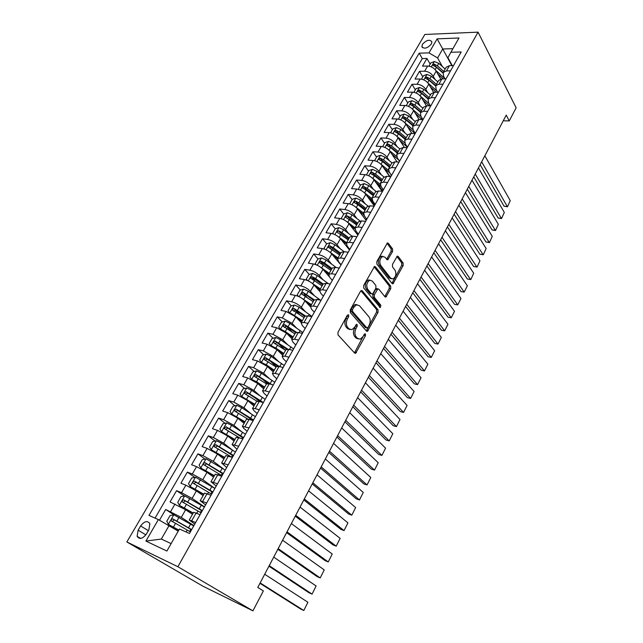 <?xml version="1.0" encoding="UTF-8"?>
<svg xmlns="http://www.w3.org/2000/svg" width="643" height="643" viewBox="0 0 643 643"><rect width="100%" height="100%" fill="white"/><g stroke="black" fill="none" stroke-linecap="round" stroke-linejoin="round"><path stroke-width="0.96" d="M348.635 314.813L347.365 315.183L337.977 332.278L338.041 334.947L354.719 353.136L355.587 353.369L365.465 335.775L365.441 333.974L364.83 333.797L363.07 336.53L360.313 339.15L357.5 338.363L356.15 336.844C354.558 334.577 354.51 331.796 355.997 328.525L357.178 326.347L357.146 324.522L356.511 324.337L354.727 327.086L351.962 329.698L349.028 328.878L347.638 327.327C345.998 324.996 345.942 322.175 347.461 318.864L348.667 316.669L348.635 314.813M422.419 44.351L421.864 46.609C424.163 49.262 427.33 48.402 431.365 44.029L431.911 41.795C429.604 39.143 426.446 39.995 422.419 44.351M392.576 251.517L392.56 248.921L388.332 243.279L387.391 242.95L376.87 261.484L376.894 264.12L392.117 283.539L392.986 283.828L403.137 265.575L403.129 263.035L398.194 256.453L397.302 256.139L392.503 264.361L392.527 266.933L395.019 270.189C396.594 273.878 395.935 276.803 393.05 278.974L390.703 278.186L380.712 265.382C379.065 261.637 379.708 258.663 382.641 256.444L385.133 257.288L386.805 259.467L387.721 259.78L392.576 251.517L391.097 251.317L391.081 248.72L386.965 243.239M177.878 566.732L252.932 610.85L263.365 590.917L257.771 587.429L506.242 115.113L509.256 120.94L516.136 107.783L478.062 32.15L177.878 566.732L126.864 541.953L424.838 34.465L478.062 32.15M362.258 290.797L361.31 290.507L360.498 291.279L350.274 309.886L350.331 312.538L366.542 331.129L367.41 331.386L378.052 312.329L378.02 309.773L362.258 290.797L361.117 290.604M363.713 285.428L374.491 266.475L375.432 266.789L390.703 286.159L390.719 288.715L385.856 297.082L384.988 296.809L378.799 289.141L377.899 288.852L374.322 294.743L374.355 297.339L380.865 305.256L380.326 307.587L363.753 288.072L363.713 285.428M430.159 64.107L426.952 58.465L422.499 66.141L427.627 66.052L424.645 71.22C428.254 71.494 431.123 73.173 433.245 76.276L435.11 79.531M422.789 76.895L419.517 71.293L415.016 79.065L420.136 79.025L417.114 84.265C420.731 84.571 423.624 86.258 425.787 89.345L427.724 92.64M415.33 89.851L411.994 84.281L407.429 92.158L412.557 92.174L409.495 97.479C413.119 97.816 416.029 99.512 418.223 102.575L420.241 105.91M407.775 102.96L404.375 97.439L399.753 105.412L404.881 105.484L401.779 110.853C405.403 111.231 408.337 112.935 410.572 115.981L412.669 119.365M400.123 116.238L396.659 110.757L391.981 118.834L397.101 118.963L393.966 124.404C397.591 124.814 400.541 126.534 402.815 129.556L405.01 132.98M392.383 129.693L388.838 124.252L384.104 132.434L389.224 132.627L386.049 138.132C389.674 138.583 392.648 140.311 394.963 143.309L397.245 146.789M384.53 143.309L380.921 137.923L376.123 146.21L381.243 146.459L378.028 152.045C381.661 152.528 384.651 154.264 386.998 157.238L389.393 160.766M389.963 176.52L384.522 168.627M376.581 157.109L372.9 151.764L368.037 160.163L373.157 160.477L369.894 166.135C373.535 166.658 376.549 168.394 378.936 171.351L381.444 174.944M382.239 190.416L377.353 183.52M368.527 171.086L364.774 165.79L359.847 174.301L364.967 174.679L361.663 180.41C365.304 180.972 368.335 182.725 370.77 185.65L373.398 189.307M374.355 204.378L370.175 198.655M360.369 185.248L356.543 180.008L351.552 188.624L356.672 189.066L353.32 194.877C356.961 195.48 360.016 197.24 362.491 200.142L365.256 203.863M364.091 215.509L362.99 214.047M352.107 199.595L348.201 194.403L343.145 203.14L348.257 203.646L344.865 209.538C348.506 210.189 351.584 211.949 354.108 214.826L357.01 218.62M343.732 214.127L339.753 208.999L334.625 217.848L339.737 218.427L336.289 224.391C339.938 225.09 343.041 226.858 345.604 229.704L348.667 233.586M335.244 228.86L331.185 223.788L325.985 232.75L331.097 233.401L327.608 239.453C331.258 240.193 334.384 241.969 336.988 244.79L340.219 248.761M330.438 248.375L329.851 247.659M348.168 252.257L344.085 251.678L334.947 244.782L330.317 242.668L326.636 243.801L322.505 238.77L317.232 247.86L322.336 248.584L318.799 254.716C322.448 255.504 325.599 257.288 328.251 260.077L331.675 264.144M322.4 264.152L321.259 262.818M318.004 259L313.704 253.961L308.367 263.18L313.462 263.976L309.878 270.197C313.527 271.024 316.702 272.825 319.402 275.582L323.035 279.753M314.523 280.404L312.594 278.218M309.243 274.416L304.782 269.361L299.373 278.708L304.46 279.584L300.828 285.886C304.477 286.762 307.675 288.57 310.424 291.295L314.29 295.595M306.88 297.187L303.858 293.883M300.361 290.049L295.74 284.978L290.25 294.446L295.33 295.402L291.649 301.792C295.298 302.724 298.521 304.541 301.318 307.233L305.449 311.662M299.308 314.306L295.113 309.862M291.367 305.891L286.569 300.811L281.007 310.408L286.079 311.445L282.341 317.931L292.091 323.389L296.519 327.978M291.866 331.788L286.577 326.379M282.261 321.958L277.27 316.862L271.627 326.596L276.691 327.721L272.905 334.288L282.727 339.777L287.501 344.544M284.6 349.663L278.467 343.619M273.026 338.25L267.842 333.138L262.119 343.016L267.175 344.222L263.333 350.885L273.235 356.399L278.403 361.366M276.233 366.719L270.59 361.35M263.678 354.783L258.277 349.647L252.474 359.662L257.521 360.956L253.623 367.724L263.606 373.261L269.232 378.47M267.319 383.549L262.891 379.491M254.202 371.541L248.576 366.389L242.692 376.557L247.732 377.939L243.769 384.795L253.832 390.365L260.005 395.855M259.282 401.473L255.456 398.097M244.605 388.549L238.738 383.381L232.766 393.685L237.789 395.164L233.779 402.124L243.922 407.718L250.754 413.553M251.943 420.241L248.407 417.243M234.88 405.797L228.755 400.613L222.695 411.07L227.71 412.645L223.635 419.702L233.859 425.32L241.495 431.574M225.034 423.303L218.628 418.095L212.479 428.704L217.479 430.376L213.347 437.545L223.66 443.188L232.292 449.971M215.059 441.058L208.348 435.833L202.111 446.604L207.102 448.38L202.899 455.654L213.299 461.32L223.306 468.835M204.956 459.086L197.923 453.837L191.59 464.768L196.557 466.649L192.305 474.028L202.786 479.726L214.891 488.415M194.725 477.387L187.338 472.115L180.908 483.206L185.867 485.192L181.543 492.691L192.112 498.413L204.474 506.869M184.364 495.954L176.592 490.665L170.065 501.926L185.634 509.754L192.482 514.312M427.627 66.052C431.236 66.301 434.097 67.989 436.211 71.092L440.696 79.017M420.136 79.025C423.753 79.314 426.63 81.01 428.785 84.096L433.559 92.303M412.557 92.174C416.174 92.496 419.075 94.191 421.261 97.262L426.365 105.806M404.881 105.484C408.498 105.846 411.424 107.55 413.642 110.596L419.14 119.534M397.101 118.963C400.726 119.365 403.667 121.077 405.926 124.107L411.85 133.471M389.224 132.627C392.857 133.053 395.815 134.773 398.113 137.787L404.503 147.601M381.243 146.459C384.876 146.925 387.866 148.654 390.197 151.644L397.093 161.948M373.157 160.477C376.798 160.983 379.804 162.719 382.175 165.685L389.634 176.495M364.967 174.679C368.608 175.226 371.638 176.97 374.049 179.911L382.127 191.276M356.672 189.066C360.313 189.653 363.359 191.405 365.819 194.323L374.314 205.929M348.257 203.646C351.906 204.281 354.976 206.041 357.476 208.927L366.124 220.388M339.737 218.427C343.378 219.102 346.473 220.87 349.02 223.732L357.862 235.081M331.097 233.401C334.746 234.124 337.864 235.901 340.444 238.73L349.471 249.95M322.336 248.584C325.985 249.355 329.128 251.14 331.764 253.937L340.967 265.02M313.462 263.976C317.112 264.787 320.278 266.58 322.955 269.353L328.999 276.394M304.46 279.584C308.11 280.444 311.3 282.245 314.025 284.986L319.491 291.134M295.33 295.402C298.987 296.31 302.202 298.127 304.975 300.836L310.336 306.663M286.079 311.445L295.796 316.903L301.254 322.633M276.691 327.721L286.489 333.195L292.059 338.837M267.175 344.222L277.045 349.72L282.735 355.274M257.521 360.956L267.472 366.486L273.275 371.935M247.732 377.939L257.755 383.493L263.678 388.846M237.789 395.164L247.901 400.742L253.945 405.998M227.71 412.645L237.902 418.247L244.075 423.391M217.479 430.376L227.759 436.01L234.06 441.042M207.102 448.38L217.463 454.038L223.893 458.957M196.557 466.649L207.006 472.332L213.58 477.138M185.867 485.192L196.396 490.906L203.108 495.584M146.387 534.052L148.887 529.76L149.883 523.732C147.48 520.356 144.386 521.095 140.616 525.942L138.124 530.194L137.112 536.318C139.523 539.678 142.617 538.922 146.387 534.052M426.952 58.465L422.282 58.569L419.18 53.16L148.967 515.397L158.371 519.592L178.232 531.134M419.18 53.16L428.994 52.879L437.127 38.853L458.989 37.993L450.864 52.26L461.2 51.962L189.46 533.481L179.445 529.004L166.899 551.043L145.913 541.076L158.371 519.592M445.044 78.848L443.549 76.179L443.244 72.41L446.451 70.923L450.534 70.867M437.762 92.254L436.091 89.353L435.745 85.632L438.936 84.201L443.019 84.185M430.4 105.854L428.527 102.703L428.142 99.022L431.316 97.648L435.399 97.68M422.965 119.63L420.876 116.214L420.442 112.589L423.608 111.271L427.691 111.343M415.274 133.342L413.119 129.91L412.645 126.333L415.788 125.072L419.871 125.192M407.469 147.183L405.267 143.783L404.744 140.254L407.871 139.049L411.954 139.226M399.552 161.2L397.31 157.832L396.739 154.368L399.85 153.219L403.933 153.444M391.531 175.41L389.248 172.075L388.621 168.659L391.716 167.582L395.799 167.855M383.413 189.806L381.074 186.502L380.407 183.151L383.477 182.13L387.56 182.459M375.174 204.394L372.795 201.13L372.072 197.835L375.118 196.879L379.201 197.256M366.831 219.183L364.396 215.952L363.625 212.72L366.655 211.836L370.738 212.262M358.376 234.165L355.892 230.974L355.065 227.807L358.071 226.987L362.154 227.477M349.8 249.355L347.268 246.197L346.384 243.094L349.366 242.355L353.449 242.901M341.111 264.755L338.523 261.637L337.583 258.607L340.541 257.939L344.616 258.542M332.302 280.364L329.666 277.294L328.661 274.328L331.595 273.733L335.67 274.4M323.373 296.19L320.672 293.16L319.619 290.274L322.521 289.76L326.588 290.483M314.314 312.241L311.558 309.259L310.44 306.446L313.318 306.012L317.385 306.799M305.128 328.525L302.314 325.583L301.133 322.842L303.986 322.497L308.045 323.349M295.812 345.034L292.943 342.14L291.689 339.48L294.518 339.215L298.569 340.139M286.36 361.776L283.434 358.931L282.116 356.359L284.905 356.182L288.956 357.178M276.771 378.767L273.781 375.97L272.399 373.479L275.156 373.398L279.199 374.459M267.046 396L263.992 393.259L262.537 390.856L265.27 390.864L269.296 392.005M257.176 413.481L254.057 410.797L252.53 408.49L255.223 408.594L259.25 409.808M247.161 431.228L243.978 428.6L242.379 426.381L249.05 427.876M237.002 449.24L232.075 444.546L238.698 446.226M226.682 467.517L221.61 462.984L228.185 464.849M216.217 486.068L210.984 481.703L217.511 483.761M205.583 504.9L200.198 500.712L206.676 502.971M193.704 525.95L173.899 514.81L165.685 509.489L181.278 517.382L193.897 525.604M194.789 524.029L189.251 520.01L195.665 522.478M193.631 512.278L200.094 514.633M453.508 65.586L449.433 65.658L446.146 67.298M446.033 78.84L441.95 78.872L438.687 80.447M438.462 92.262L434.379 92.246L431.123 93.765M430.786 105.854L426.703 105.798L423.464 107.26M423.014 119.63L418.931 119.526L415.708 120.932M415.137 133.591L411.054 133.439L407.847 134.781M407.156 147.729L403.073 147.528L399.89 148.814M399.062 162.068L394.979 161.811L391.82 163.033M390.872 176.592L386.781 176.286L383.646 177.436M382.561 191.317L378.478 190.955L375.359 192.04M374.138 206.234L370.055 205.824L366.96 206.837M365.602 221.369L361.519 220.903L358.448 221.843M356.945 236.704L352.862 236.182L349.816 237.05M339.263 268.027L335.188 267.392L332.198 268.099M330.237 284.021L326.17 283.322L323.204 283.949M321.082 300.249L317.015 299.485L314.081 300.024M311.799 316.702L307.732 315.874L304.83 316.332M302.379 333.395L298.32 332.495L295.442 332.865M292.814 350.331L288.763 349.366L285.926 349.647M283.121 367.515L279.078 366.478L276.265 366.663M273.275 384.956L269.24 383.847L266.467 383.935M246.687 388.034L241.776 396.57L240.048 394.103L243.022 388.935L246.783 388.01L251.646 390.373L262.336 397.382L260.479 400.653L263.308 402.622L259.258 401.473L256.525 401.457M253.149 420.618L249.13 419.357L246.43 419.244M242.861 438.856L236.19 437.296M232.412 457.366L225.789 455.614M221.803 476.166L215.236 474.221M211.033 495.247L204.514 493.101M176.592 490.665L181.543 492.691M187.338 472.115L192.305 474.028M197.923 453.837L202.899 455.654M208.348 435.833L213.347 437.545M218.628 418.095L223.635 419.702M228.755 400.613L233.779 402.124M238.738 383.381L243.769 384.795M248.576 366.389L253.623 367.724M258.277 349.647L263.333 350.885M267.842 333.138L272.905 334.288M277.27 316.862L282.341 317.931M286.569 300.811L291.649 301.792M295.74 284.978L300.828 285.886M304.782 269.361L309.878 270.197M313.704 253.961L318.799 254.716M322.505 238.77L327.608 239.453M331.185 223.788L336.289 224.391M339.753 208.999L344.865 209.538M348.201 194.403L353.32 194.877M356.543 180.008L361.663 180.41M364.774 165.79L369.894 166.135M372.9 151.764L378.028 152.045M380.921 137.923L386.049 138.132M388.838 124.252L393.966 124.404M396.659 110.757L401.779 110.853M404.375 97.439L409.495 97.479M411.994 84.281L417.114 84.265M419.517 71.293L424.645 71.22M422.282 58.569L155.059 518.113M165.685 509.489L159.488 520.195M451.844 65.618L442.738 48.981L437.594 57.942L442.416 66.591M169.165 525.403L161.329 539.051L171.126 543.616M252.932 610.85L202.891 586.183L126.864 541.953M503.26 120.788L509.256 120.94M452.913 48.667L442.738 48.981L437.127 38.853M452.254 65.61L447.922 57.693L450.864 52.26M340.541 257.939L344.085 251.678L341.071 252.466M437.594 57.942L428.994 52.879M161.329 539.051L145.913 541.076M347.405 315.118L345.982 318.566C344.463 321.87 344.527 324.691 346.159 327.014L347.638 327.327M349.832 329.529L347.55 328.573L346.159 327.014M358.239 338.965L356.037 338.041L354.679 336.53C353.087 334.264 353.039 331.491 354.526 328.219L355.933 324.868M354.47 352.854L364.235 334.368M366.317 330.872L376.589 312.048L376.557 309.492L360.932 290.732M352.525 309.629L352.565 311.485L366.751 327.834L367.949 327.456L369.162 325.197C370.617 321.99 370.577 319.241 369.05 316.951L359.453 305.69L356.463 304.806L353.787 307.338L352.525 309.629L351.046 309.347L351.078 311.196L352.565 311.485M366.815 327.906L365.288 327.536L351.078 311.196M357.058 304.669L354.976 304.525L352.308 307.057L353.787 307.338M351.046 309.347L352.308 307.057M374.081 266.732L389.24 285.918L390.703 286.159M384.795 296.576L389.256 288.466L389.24 285.918M377.16 288.723L375.641 289.358L372.852 294.486L372.884 297.074L379.402 304.991L380.865 305.256M379.33 306.928L379.402 304.991M372.241 281.015L369.733 280.219C366.679 282.502 366.012 285.516 367.724 289.27L371.397 293.738L372.305 294.02L373.109 293.264L375.906 288.112L375.874 285.516L372.241 281.015M370.038 280.139L368.254 279.978C365.2 282.253 364.533 285.267 366.245 289.02L367.724 289.27M371.55 293.891L369.918 293.481L366.245 289.02M386.668 259.29L391.097 251.317M382.866 256.38L381.154 256.236C378.221 258.454 377.578 261.42 379.233 265.157L380.712 265.382M391.37 278.797L389.232 277.953L379.233 265.157M391.941 283.314L401.674 265.366L401.666 262.826L396.868 256.436M173.899 514.81L170.09 515.533L166.794 521.256L168.394 524.383L178.834 530.065M168.394 524.383L178.738 530.25M259.933 583.314L300.602 608.985L303.793 610.488L260.15 582.904M264.699 574.247L307.933 602.274L303.793 610.488L307.933 602.274M190.497 531.632L189.894 531.022L190.738 531.206M191.662 529.575L172.999 518.989C171.729 518.893 171.142 519.512 171.231 520.846L190.368 531.865M172.983 521.947C172.838 520.533 173.473 519.946 174.872 520.195L191.534 529.8M204.37 507.046L184.782 495.874L180.98 496.629L177.733 502.271L179.365 505.302L193.221 513.018M179.365 505.302L193.085 513.251M268.943 566.194L308.849 592.661L312.048 594.108L269.224 565.663M273.709 557.127L316.139 585.99L312.048 594.108L316.139 585.99M200.495 512.519L201.195 512.688M202.36 510.614L183.914 499.981C182.66 499.884 182.082 500.487 182.162 501.797L201.082 512.881M183.834 502.85C183.785 501.5 184.42 500.953 185.747 501.219L202.191 510.912M214.883 488.431L195.504 477.219L191.71 478.006L188.503 483.568L190.167 486.51L203.879 494.226M190.167 486.51L203.718 494.507M277.824 549.299L316.999 576.538L320.198 577.928L278.17 548.648M282.599 540.224L324.241 569.915L320.198 577.928L324.241 569.915M212.897 491.951L194.66 481.253C193.43 481.165 192.852 481.752 192.916 483.03L211.635 494.17M194.54 484.05C194.564 482.756 195.207 482.25 196.461 482.531L212.696 492.305M225.235 470.089L206.065 458.845L202.28 459.665L199.121 465.138L200.801 468L214.384 475.707M200.801 468L214.199 476.045M286.601 532.629L325.045 560.608L328.251 561.95L287.003 531.857M291.375 523.555L332.238 554.033L328.251 561.95L332.238 554.033M223.274 473.553L205.254 462.815C204.04 462.727 203.461 463.298 203.518 464.543L222.036 475.748M205.093 465.54C205.181 464.302 205.816 463.828 207.014 464.117L223.041 473.963M235.426 452.021L221.417 443.212L216.466 440.744L212.688 441.588L209.578 446.989L211.29 449.762L224.737 457.47M211.29 449.762L224.52 457.856M295.258 516.168L332.986 544.878L336.201 546.164L295.716 515.292M300.032 507.094L340.139 538.344L336.201 546.164L340.139 538.344M231.641 457.093L232.573 455.445M233.505 455.429L215.686 444.643L213.966 446.33L214.44 446.805L231.44 457.02M215.493 447.303L217.414 445.977L233.24 455.895M245.481 434.21L231.641 425.345L226.722 422.909L222.952 423.785L219.89 429.098L221.618 431.799L234.936 439.507M221.618 431.799L223.057 432.948M223.266 433.06L234.687 439.933M303.801 499.933L340.838 529.342L344.053 530.579L304.316 498.944M308.576 490.85L347.943 522.855L344.053 530.579L347.943 522.855M243.046 437.907L242.379 438.076M243.584 437.57L225.966 426.735L224.254 428.391L224.745 428.873L239.325 437.674M225.749 429.331L227.654 428.101L243.287 438.092M255.384 416.656L241.712 407.734L236.825 405.331L233.055 406.231L230.041 411.472L231.793 414.092L244.983 421.792M231.793 414.092L232.702 414.848M234.285 415.748L244.71 422.274M312.233 483.898L348.594 513.998L351.809 515.18L312.811 482.805M317.015 474.815L355.651 507.552L351.809 515.18L355.651 507.552M253.519 419.967L236.094 409.093L234.398 410.708L234.888 411.199L247.74 419.011M235.86 411.633L237.749 410.483L253.189 420.546M241.776 396.57L254.885 404.343M241.824 396.635L242.347 397.093M245.972 399.271L254.588 404.865M320.56 468.072L356.254 498.831L359.469 499.973L321.187 466.874M262.336 397.382L265.149 399.359M325.342 458.989L363.263 492.434L359.469 499.973L363.263 492.434M245.835 394.191L247.7 393.122L261.508 402.132M260.479 400.653L246.084 391.7L244.388 393.283L244.895 393.773L256.935 401.176M274.77 382.304L261.428 373.27L256.597 370.931L252.844 371.887L249.918 376.975L251.702 379.442L256.557 381.789L264.651 387.142M257.112 382.939L264.329 387.705M328.782 452.439L363.825 483.857L367.04 484.943L329.465 451.145M333.564 443.357L370.786 477.5L367.04 484.943L370.786 477.5M271.547 384.482L255.922 374.564L254.242 376.115L254.749 376.605L266.483 383.903M255.665 377.007L257.505 376.018L269.578 383.935M284.262 365.489L271.081 356.407L266.266 354.1L262.529 355.081L259.635 360.096L261.452 362.491L266.274 364.806L274.272 370.183M267.351 366.373L273.926 370.786M336.9 437.015L371.3 469.052L374.515 470.097L337.631 435.616M341.674 427.933L378.221 462.735L374.515 470.097L378.221 462.735M279.689 366.639L265.623 357.669L263.951 359.188L264.466 359.686L276.08 366.992M265.358 360.064L267.175 359.148L277.84 366.253M271.434 345.878L275.855 348.064L283.756 353.465M277.254 349.929L283.386 354.116M344.913 421.776L378.687 454.432L381.91 455.429L345.701 420.289M270.944 345.637L269.224 343.458L272.077 338.507L275.807 337.511L280.589 339.785L293.618 348.916M349.696 412.693L385.567 448.155L381.91 455.429L385.567 448.155M287.943 349.205L275.18 341.015L273.524 342.502L274.047 343L285.54 350.314M274.931 343.868L276.707 342.518L286.601 349.205M281.288 329.513L285.299 331.563L293.112 336.98M286.963 333.677L292.718 337.671M352.83 406.73L385.993 439.981L389.208 440.929L353.658 405.146M280.292 329.015L278.676 327.046L281.489 322.175L285.211 321.146L289.969 323.397L302.837 332.576M357.604 397.655L392.825 433.744L389.208 440.929L392.825 433.744M296.56 332.318L284.608 324.594L282.96 326.057L294.872 333.878M284.327 327.408L286.103 326.122L295.619 332.64M291.006 313.39L302.331 320.728M296.495 317.634L301.921 321.452M360.651 391.868L393.211 425.698L396.426 426.606L361.527 390.197M289.503 312.635L288 310.874L290.773 306.06L294.486 305.015L299.212 307.233L311.935 316.452M365.425 382.794L400.002 419.501L396.426 426.606L400.002 419.501M305.361 315.874L293.907 308.407L292.268 309.838L304.067 317.666M293.602 311.18L295.37 309.958L304.75 316.477M300.586 297.492L311.429 304.702M305.859 301.792L310.995 305.465M368.367 377.192L400.34 411.584L403.555 412.444L369.291 375.432M298.569 296.471L297.187 294.92L299.919 290.178L303.625 289.101L308.335 291.295L320.391 300.12M373.141 368.118L407.091 405.428L403.555 412.444L407.091 405.428M314.242 299.799L303.078 292.436L301.446 293.843L313.141 301.688M303.078 292.436L313.784 300.554M310.022 281.819L320.399 288.9M315.062 286.151L319.941 289.696M375.994 362.692L407.389 397.631L410.604 398.451L376.967 360.852M307.426 280.501L306.253 279.183L308.945 274.505L312.643 273.412L317.329 275.582L328.364 283.7M380.769 353.626L414.1 391.515L410.604 398.451L414.1 391.515M306.253 279.183L307.507 280.533M323.148 284.045L315.625 278.548L312.112 276.691L310.497 278.073L322.087 285.918M312.112 276.691L313.519 278.29L322.69 284.849M319.314 266.363L329.24 273.307M324.12 270.711L328.774 274.143M383.525 348.377L414.357 383.839L417.572 384.618L384.546 346.448M316.123 264.747L315.199 263.662L317.851 259.049L321.54 257.939L326.194 260.077L336.265 267.56M388.3 339.311L421.028 377.762L417.572 384.618L421.028 377.762M315.199 263.662L316.308 264.82M331.957 268.517L324.522 263.003L321.034 261.162L319.426 262.513L330.912 270.373M321.034 261.162L322.408 262.778L331.483 269.361M328.477 251.124L337.969 257.931M333.034 255.472L337.487 258.799M390.968 334.223L421.245 370.207L424.46 370.947L392.029 332.222M395.734 325.165L427.876 364.171L424.46 370.947L427.876 364.171M326.636 243.801L324.016 248.359L324.98 249.315M340.653 253.205L333.291 247.676L329.827 245.843L328.235 247.169L339.617 255.03M329.827 245.843L331.177 247.483L340.155 254.081M324.739 249.227L324.016 248.359M337.503 236.094L346.577 242.757M341.811 240.426L346.191 243.745M398.322 320.246L428.053 356.728L431.268 357.436L399.424 318.164M333.267 233.939L332.712 233.256L335.3 228.763L338.974 227.614L343.579 229.696L351.986 236.126M403.089 311.196L434.644 350.732L431.268 357.436L434.644 350.732M332.712 233.256L333.524 234.028M349.173 249.58L349.752 249.452M349.221 238.095L341.947 232.549L338.507 230.733L336.916 232.035L348.201 239.895M338.507 230.733L339.825 232.388L348.707 239.003M346.384 221.272L355.073 227.791M350.459 225.572L354.888 228.98M405.588 306.438L434.781 343.41L438.004 344.069L406.73 304.276M341.698 218.869L341.296 218.355L343.852 213.918L347.509 212.753L352.091 214.81L359.967 220.919M410.347 297.387L441.339 337.446L438.004 344.069L441.339 337.446M341.296 218.355L341.947 218.95M357.685 223.193L350.483 217.623L347.067 215.823L345.492 217.101L356.672 224.97M347.067 215.823L348.361 217.495L357.146 224.126M355.145 206.652L363.48 213.042M358.979 210.912L363.576 214.505M412.774 292.79L441.444 330.237L444.659 330.856L413.947 290.548M350.041 204.016L349.768 203.654L352.292 199.282L355.941 198.092L360.498 200.126L367.981 206.009M417.524 283.748L447.954 324.305L444.659 330.856L447.954 324.305M349.768 203.654L350.25 204.072M366.028 208.485L358.907 202.899L355.515 201.106L353.947 202.368L357.902 204.659L365.031 210.237M355.515 201.106L356.785 202.802L365.481 209.449M363.769 192.233L371.839 198.534M367.37 196.445L372.289 200.327M419.863 279.303L448.018 317.208L451.233 317.795L421.085 276.988M358.296 189.363L360.61 184.83L364.251 183.625L368.785 185.634L375.994 191.373M424.621 270.269L454.497 311.316L451.233 317.795L454.497 311.316M374.266 193.969L367.217 188.375L363.85 186.591L362.29 187.836L366.229 190.103L373.286 195.697M363.85 186.591L365.095 188.303L373.696 194.966M372.273 177.998L380.15 184.276M375.649 182.154L381.066 186.494M426.88 265.977L454.529 304.332L457.744 304.878L428.134 263.59M366.446 174.92L368.833 170.564L372.458 169.342L376.967 171.335L383.984 176.986M431.622 256.951L460.967 298.473L457.744 304.878L460.967 298.473M383.212 189.516L382.36 190.199M382.392 179.646L375.424 174.036L372.072 172.268L370.529 173.489L374.443 175.748L381.428 181.35M372.072 172.268L373.294 173.996L381.813 180.675M380.648 163.965L388.412 170.25M383.807 168.048L389.923 173.055M433.808 252.803L460.967 291.592L464.174 292.107L435.094 250.352M374.523 160.678L376.935 156.49L380.56 155.252L385.044 157.213L391.933 162.84M438.55 243.785L467.365 285.773L464.174 292.107L467.365 285.773M391.45 175.555L390.172 176.375M390.414 165.508L383.517 159.882L380.19 158.13L378.655 159.327L382.553 161.57L389.457 167.188M380.19 158.13L381.387 159.874L389.819 166.561M388.911 150.116L396.618 156.458M391.86 154.119L398.773 160.035M440.656 239.783L467.332 278.99L470.539 279.472L441.982 237.259M382.609 146.652L384.94 142.601L388.557 141.347L393.018 143.285L399.825 148.919M445.398 230.773L473.698 273.211L470.829 279.544L467.332 278.99M399.174 161.867L398.644 162.036M398.339 151.547L391.507 145.921L388.203 144.177L386.676 145.358L390.558 147.585L397.39 153.219M388.203 144.177L389.377 145.937L397.72 152.632M470.829 279.544L473.698 273.211M399.793 140.367L407.413 147.271M447.424 226.915L473.626 266.532L476.833 266.982L448.79 224.327M397.044 136.453L404.785 142.899M390.59 132.804L392.841 128.881L396.442 127.611L400.886 129.532L407.63 135.175M452.158 217.913L479.951 260.785L477.106 267.078L473.626 266.532M406.151 137.779L399.399 132.128L396.112 130.4L394.593 131.566L398.459 133.776L405.219 139.418M396.112 130.4L397.261 132.177L405.524 138.888M477.106 267.078L479.951 260.785M407.63 126.792L415.04 133.583M454.119 214.191L479.847 254.21L483.054 254.628L455.517 211.539M405.026 122.926L412.935 129.589M398.467 119.132L400.645 115.346L404.238 114.06L408.651 115.957L415.322 121.607M458.845 205.205L486.14 248.495L483.311 254.757L479.847 254.21M413.867 124.171L407.188 118.521L403.917 116.801L402.414 117.95L406.255 120.145L412.951 125.795M403.917 116.801L405.05 118.593L413.224 125.313M483.311 254.757L486.14 248.495M415.354 113.385L422.226 119.614M460.734 201.613L486.012 242.025L489.21 242.403L462.164 198.904M412.878 109.551L421.077 116.544M406.239 105.629L408.345 101.972L411.93 100.678L416.326 102.55L422.925 108.217M465.46 192.635L492.265 236.343L489.452 242.564L486.012 242.025M421.486 110.749L414.872 105.082L411.624 103.378L410.13 104.504L413.955 106.69L420.578 112.348M411.624 103.378L412.734 105.179L420.827 111.914M489.452 242.564L492.265 236.343M422.981 100.139L429.307 105.838M467.276 189.179L492.104 229.961L495.303 230.315L468.739 186.406M420.602 96.329L429.114 103.684M413.915 92.311L415.949 88.774L419.525 87.464L423.898 89.313L430.432 94.987M471.994 180.209L498.325 224.319L495.52 230.507L492.104 229.961M429.01 97.487L422.467 91.82L419.236 90.116L417.749 91.234L421.559 93.404L428.117 99.07M419.236 90.116L420.321 91.941L428.342 98.676M495.52 230.507L498.325 224.319M430.505 87.062L436.3 92.254M473.746 176.889L498.132 218.033L501.331 218.355L475.233 174.052M428.214 83.26L437.039 91.009M421.495 79.153L423.456 75.737L427.024 74.419L431.373 76.244L437.843 81.926M478.456 167.927L504.313 212.423L501.532 218.58L498.132 218.033M436.444 84.402L429.958 78.719L426.751 77.031L425.272 78.124L429.066 80.279L435.568 85.977M426.751 77.031L427.82 78.864L435.753 85.607M501.532 218.58L504.313 212.423M437.931 74.138L443.212 78.856M480.136 164.729L504.088 206.234L507.287 206.524L481.663 161.835M435.721 70.344L444.884 78.55M428.977 66.157L430.874 62.869L434.427 61.535L438.759 63.344L445.165 69.034M484.846 155.783L510.245 200.656L507.472 206.781L504.088 206.234M443.774 71.469L437.361 65.779L434.178 64.107L432.707 65.184L436.476 67.322L442.963 73.069M434.178 64.107L435.215 65.956L443.091 72.715M507.472 206.781L510.245 200.656M436.211 71.092L433.245 76.276M428.785 84.096L425.787 89.345M421.261 97.262L418.223 102.575M413.642 110.596L410.572 115.981M405.926 124.107L402.815 129.556M398.113 137.787L394.963 143.309M390.197 151.644L386.998 157.238M382.175 165.685L378.936 171.351M374.049 179.911L370.77 185.65M365.819 194.323L362.491 200.142M357.476 208.927L354.108 214.826M349.02 223.732L345.604 229.704M340.444 238.73L336.988 244.79M331.764 253.937L328.251 260.077M322.955 269.353L319.402 275.582M314.025 284.986L310.424 291.295M304.975 300.836L301.318 307.233M295.796 316.903L292.091 323.389M286.489 333.195L282.727 339.777M277.045 349.72L273.235 356.399M267.472 366.486L263.606 373.261M257.755 383.493L253.832 390.365M247.901 400.742L243.922 407.718M237.902 418.247L233.859 425.32M227.759 436.01L223.66 443.188M217.463 454.038L213.299 461.32M207.006 472.332L202.786 479.726M196.396 490.906L192.112 498.413M185.634 509.754L181.278 517.382M196.123 512.953L191.702 520.758M449.433 65.658L446.451 70.923M441.95 78.872L438.936 84.201M434.379 92.246L431.316 97.648M426.703 105.798L423.608 111.271M418.931 119.526L415.788 125.072M411.054 133.439L407.871 139.049M403.073 147.528L399.85 153.219M394.979 161.811L391.716 167.582M386.781 176.286L383.477 182.13M378.478 190.955L375.118 196.879M370.055 205.824L366.655 211.836M361.519 220.903L358.071 226.987M352.862 236.182L349.366 242.355M335.188 267.392L331.595 273.733M326.17 283.322L322.521 289.76M317.015 299.485L313.318 306.012M307.732 315.874L303.986 322.497M298.32 332.495L294.518 339.215M288.763 349.366L284.905 356.182M279.078 366.478L275.156 373.398M269.24 383.847L265.27 390.864M259.258 401.473L255.223 408.594M249.13 419.357L245.039 426.59M238.85 437.513L234.695 444.852M228.41 455.943L224.19 463.394M217.816 474.655L213.524 482.226M207.054 493.663L202.698 501.339M175.009 504.016L170.612 511.627M145.873 534.863L138.124 530.194M148.356 530.668L140.616 525.942M345.982 318.566L347.461 318.864M347.55 328.573L349.028 328.878M355.708 326.049L357.178 326.347M354.526 328.219L355.997 328.525M354.679 336.53L356.15 336.844M356.037 338.041L357.5 338.363M364.002 335.461L365.465 335.775M355.016 352.195L356.471 352.525M347.188 316.372L348.667 316.669M376.557 309.492L378.02 309.773M376.589 312.048L378.052 312.329M366.791 330.277L368.254 330.574M365.288 327.536L366.751 327.834M374.242 266.604L375.432 266.789M389.256 288.466L390.719 288.715M385.173 296.077L386.636 296.327M375.641 289.358L377.111 289.607M372.852 294.486L374.322 294.743M372.884 297.074L374.355 297.339M369.918 293.481L371.397 293.738M386.99 258.856L388.46 259.065M389.232 277.953L390.703 278.186M397.028 256.284L398.194 256.453M401.666 262.826L403.129 263.035M401.674 265.366L403.137 265.575M392.278 282.856L393.741 283.089M387.094 243.118L388.332 243.279M391.081 248.72L392.56 248.921M173.803 514.826L168.353 524.31M187.25 530.041L186.14 531.994M190.601 524.109L188.552 527.742M175.563 523.354L173.473 527.011M178.963 517.414L176.881 521.055M174.872 520.195L172.999 518.989M184.686 495.89L179.325 505.229M198.012 511.024L196.766 513.227M201.315 505.189L199.29 508.766M186.47 504.297L184.404 507.89M189.814 498.446L187.764 502.022M185.747 501.219L183.914 499.981M195.408 477.243L190.119 486.438M208.605 492.305L207.697 493.92M211.86 486.55L209.867 490.07M197.208 485.521L195.183 489.066M200.503 479.758L198.486 483.287M196.461 482.531L194.66 481.253M205.969 458.869L200.761 467.927M219.054 473.851L218.459 474.904M222.253 468.192L220.292 471.657M207.785 467.027L205.792 470.515M211.041 461.352L209.047 464.825M207.014 464.117L205.254 462.815M216.378 440.768L211.242 449.69M229.334 455.678L229.061 456.176M232.493 450.1L230.564 453.516M218.21 448.806L216.249 452.246M221.417 443.212L219.456 446.636M217.414 445.977L215.686 444.643M226.625 422.933L221.57 431.726M242.588 432.265L240.683 435.632M228.482 430.85L226.545 434.242M231.641 425.345L229.704 428.72M227.654 428.101L225.966 426.735M236.728 405.355L231.745 414.02M252.53 414.695L250.657 418.014M238.609 413.168L236.696 416.503M241.712 407.734L239.815 411.062M237.749 410.483L236.094 409.093M248.584 395.726L246.695 399.022M251.646 390.373L249.765 393.653M247.7 393.122L246.084 391.7M256.501 370.955L251.662 379.378M271.997 380.31L270.173 383.533M258.414 378.55L256.557 381.789M261.428 373.27L259.579 376.501M257.505 376.018L255.922 374.564M266.178 354.124L261.404 362.427M281.521 363.48L279.729 366.647M268.099 361.607L266.274 364.806M271.081 356.407L269.256 359.598M267.175 359.148L265.623 357.669M275.71 337.535L271.033 345.677M290.909 346.89L289.422 349.519M277.655 344.913L275.855 348.064M280.589 339.785L278.797 342.928M276.707 342.518L275.18 341.015M285.114 321.17L280.541 329.136M300.168 330.534L298.971 332.64M287.075 328.452L285.299 331.563M289.969 323.397L288.193 326.491M286.103 326.122L284.608 324.594M294.39 305.039L289.913 312.828M309.299 314.403L308.391 316.002M296.359 312.217L294.607 315.287M299.212 307.233L297.468 310.288M295.37 309.958L293.907 308.407M303.536 289.133L299.156 296.744M318.309 298.489L317.674 299.606M305.521 296.214L303.785 299.236M308.335 291.295L306.607 294.309M312.554 273.444L308.278 280.887M327.191 282.799L326.829 283.434M314.548 280.428L312.844 283.41M317.329 275.582L315.625 278.548M321.444 257.964L317.264 265.238M323.461 264.86L321.773 267.801M326.194 260.077L324.522 263.003M330.221 242.7L326.13 249.814M332.246 249.5L330.582 252.402M334.947 244.782L333.291 247.676M338.877 227.638L334.882 234.599M340.911 234.349L339.279 237.211M343.579 229.696L341.947 232.549M347.421 212.785L343.507 219.584M349.462 219.408L347.847 222.229M352.091 214.81L350.483 217.623M355.844 198.124L352.026 204.771M357.902 204.659L356.31 207.448M360.498 200.126L358.907 202.899M364.163 183.657L360.426 190.151M366.229 190.103L364.653 192.86M368.785 185.634L367.217 188.375M372.369 169.374L368.712 175.732M374.443 175.748L372.892 178.457M376.967 171.335L375.424 174.036M380.471 155.284L376.894 161.497M382.553 161.57L381.018 164.254M385.044 157.213L383.517 159.882M388.46 141.38L384.972 147.456M390.558 147.585L389.047 150.229M393.018 143.285L391.507 145.921M396.353 127.644L392.937 133.591M398.459 133.776L396.972 136.372M400.886 129.532L399.399 132.128M404.142 114.092L400.806 119.903M406.255 120.145L404.801 122.684M408.651 115.957L407.188 118.521M411.833 100.71L408.57 106.392M413.955 106.69L412.533 109.173M416.326 102.55L414.872 105.082M419.429 87.496L416.238 93.05M421.559 93.404L420.168 95.831M423.898 89.313L422.467 91.82M426.928 74.451L423.809 79.877M429.066 80.279L427.708 82.658M431.373 76.244L429.958 78.719M434.338 61.567L431.284 66.872M443.839 76.694L443.533 77.24M436.476 67.322L435.15 69.645M438.759 63.344L437.361 65.779M422.467 47.678L421.864 46.609M193.647 512.254L189.251 520.01M204.538 493.077L200.198 500.712M215.252 474.18L210.984 481.703M225.814 455.574L221.61 462.984M236.214 437.248L232.075 444.546M246.462 419.196L242.379 426.381M256.557 401.401L252.53 408.49M266.499 383.871L262.537 390.856M276.305 366.598L272.399 373.479M285.966 349.575L282.116 356.359M295.483 332.793L291.689 339.48M304.87 316.252L301.133 322.842M314.13 299.943L310.44 306.446M323.252 283.868L319.619 290.274M332.246 268.01L328.661 274.328M341.12 252.377L337.583 258.607M349.872 236.954L346.384 243.094M358.505 221.747L355.065 227.807M367.016 206.741L363.625 212.72M375.416 191.935L372.072 197.835M383.702 177.331L380.407 183.151M391.884 162.92L388.621 168.659M399.954 148.702L396.739 154.368M407.919 134.668L404.744 140.254M415.78 120.812L412.645 126.333M423.536 107.14L420.442 112.589M431.196 93.645L428.142 99.022M438.751 80.319L435.745 85.632M446.218 67.169L443.244 72.41M140.664 538.432L137.112 536.318M354.767 353.184L355.587 353.369M366.631 331.225L367.41 331.386M354.976 304.525L356.463 304.806M385.141 296.962L385.856 297.082M376.42 288.603L377.899 288.852M379.812 307.491L380.326 307.587M368.254 279.978L369.733 280.219M387.022 259.684L387.721 259.78M381.154 256.236L382.641 256.444M392.286 283.716L392.986 283.828M190.826 529.366L189.894 531.022M172.863 521.891L171.231 520.846M201.5 510.462L200.383 512.447M183.432 502.649L182.162 501.797M212.013 491.847L210.952 493.736M193.985 483.777L192.916 483.03M222.374 473.497L221.361 475.298M204.434 465.219L203.518 464.543M214.778 446.957L213.966 446.33M242.403 438.044L242.089 438.598M224.986 428.977L224.254 428.391M235.065 411.271L234.398 410.708M245.007 393.821L244.388 393.283M254.813 376.629L254.242 376.115M264.482 359.694L263.951 359.188M274.022 342.992L273.524 342.502M283.434 326.531L282.96 326.057M292.71 310.296L292.268 309.838M301.856 294.293L301.446 293.843M310.882 278.507L310.497 278.073M319.788 262.939L319.426 262.513M328.565 247.579L328.235 247.169M349.31 248.737L348.972 249.331M357.886 233.538L357.371 234.454M366.357 218.548L365.666 219.777M374.499 204.128L373.848 205.286M382.408 190.127L381.918 190.987"/></g></svg>
